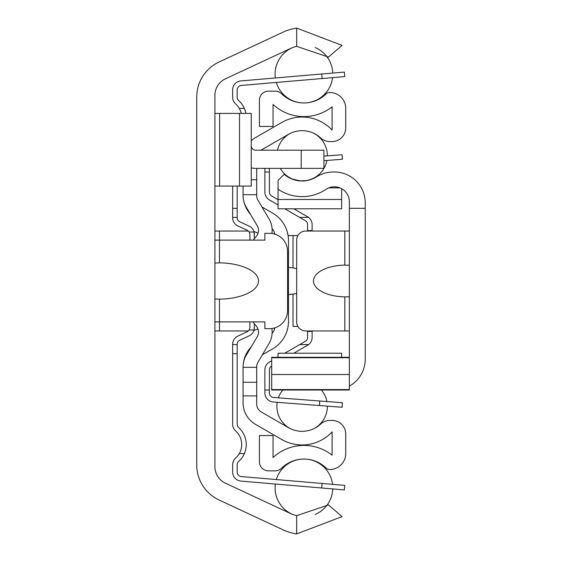 <?xml version="1.0" encoding="UTF-8"?>
<svg xmlns="http://www.w3.org/2000/svg" width="562" height="562" viewBox="0 0 562 562"><rect width="100%" height="100%" fill="white"/><g stroke="black" fill="none" stroke-linecap="round" stroke-linejoin="round"><path stroke-width="0.84" d="M301.211 168.361L323.923 168.361L323.923 150.195L301.211 150.195L301.211 168.361L255.794 168.361A22.712 22.712 0 0 1 251.249 167.905M251.249 145.656A4.545 4.545 0 0 0 255.794 150.195L301.211 150.195M214.916 186.078L251.249 186.078L251.249 113.405L214.916 113.405M196.749 97.001L196.749 464.999A38.602 38.602 0 0 0 219.04 499.99L282.918 529.776A49.73 49.73 0 0 0 296.673 533.9L342.089 516.604L328.475 504.915L296.673 515.649A31.795 31.795 0 0 1 290.498 513.513L225.404 483.158A18.167 18.167 0 0 1 214.916 466.699L214.916 95.301A18.167 18.167 0 0 1 225.404 78.842L290.498 48.487A31.795 31.795 0 0 1 296.673 46.351L328.475 57.085L342.089 45.396L296.673 28.1A49.73 49.73 0 0 0 282.918 32.224L219.04 62.01A38.602 38.602 0 0 0 196.749 97.001M214.916 263.002L219.461 262.84A40.148 18.167 0 0 1 258.52 281A40.148 18.167 0 0 1 219.461 299.16L214.916 298.998M214.916 321.878L264.878 321.878L264.878 328.686L269.416 328.686A18.167 18.167 0 0 0 287.582 310.519L287.582 251.481A18.167 18.167 0 0 0 269.416 233.314L264.878 233.314L264.878 240.122L214.916 240.122M248.411 231.038L214.916 231.038M258.056 233.216A18.167 18.167 0 0 0 253.996 231.621M253.996 330.379A18.167 18.167 0 0 0 257.923 328.854M214.916 330.962L248.411 330.962M249.886 240.122L249.886 234.396L249.219 232.022A4.545 4.545 0 0 0 247.259 230.272L237.895 225.931A9.083 9.083 0 0 1 232.633 217.691L232.633 208.333L237.171 208.333L237.171 217.691A4.545 4.545 0 0 0 239.805 221.814L249.17 226.156A9.083 9.083 0 0 1 254.115 232.022L254.431 238.618M254.431 323.831L254.115 329.978A9.083 9.083 0 0 1 249.17 335.844L239.805 340.186A4.545 4.545 0 0 0 237.171 344.309L237.171 353.667L232.633 353.667L232.633 344.309A9.083 9.083 0 0 1 237.895 336.069L247.259 331.728A4.545 4.545 0 0 0 249.219 329.978L249.886 327.604L249.886 321.878M232.633 186.078L232.633 208.333M254.431 234.396L254.115 232.022L249.219 232.022M232.633 353.667L232.633 424.191A9.083 9.083 0 0 0 235.661 430.963A18.167 18.167 0 0 1 239.279 453.59L244.358 453.59A22.712 22.712 0 0 0 238.688 427.577A4.545 4.545 0 0 1 237.171 424.191L237.171 353.667M237.171 208.333L237.171 186.078M245.882 113.405A22.712 22.712 0 0 0 244.358 108.41L239.279 108.41A18.167 18.167 0 0 1 241.246 113.405M249.219 329.978L254.115 329.978L254.431 327.604M322.117 78.532L344.745 76.601L344.358 72.076L321.731 74.008L322.117 78.532L241.33 85.431A4.545 4.545 0 0 0 237.171 89.955L237.171 97.184A4.545 4.545 0 0 0 238.688 100.57A22.712 22.712 0 0 1 244.358 108.41M239.279 108.41A18.167 18.167 0 0 0 235.661 103.956A9.083 9.083 0 0 1 232.633 97.184L232.633 89.955A9.083 9.083 0 0 1 240.943 80.907L321.731 74.008M344.358 72.076L344.745 76.601L344.358 72.076M321.731 487.992L344.358 489.923L344.745 485.399L322.117 483.468L321.731 487.992L240.943 481.093A9.083 9.083 0 0 1 232.633 472.045L232.633 464.816A9.083 9.083 0 0 1 235.661 458.044A18.167 18.167 0 0 0 239.279 453.59M244.358 453.59A22.712 22.712 0 0 1 238.688 461.43A4.545 4.545 0 0 0 237.171 464.816L237.171 472.045A4.545 4.545 0 0 0 241.33 476.569L322.117 483.468M232.633 97.184L232.633 89.955M237.171 97.184A4.545 4.545 0 0 0 238.688 100.57A4.545 4.545 0 0 1 237.171 97.184A4.545 4.545 0 0 0 238.688 100.57A4.545 4.545 0 0 1 237.171 97.184A4.545 4.545 0 0 0 238.688 100.57A4.545 4.545 0 0 1 237.171 97.184A4.545 4.545 0 0 0 238.688 100.57A4.545 4.545 0 0 1 237.171 97.184A4.545 4.545 0 0 0 238.688 100.57M241.33 85.431A4.545 4.545 0 0 0 237.171 89.955A4.545 4.545 0 0 1 241.33 85.431A4.545 4.545 0 0 0 237.171 89.955A4.545 4.545 0 0 1 241.33 85.431A4.545 4.545 0 0 0 237.171 89.955A4.545 4.545 0 0 1 241.33 85.431A4.545 4.545 0 0 0 237.171 89.955A4.545 4.545 0 0 1 241.33 85.431A4.545 4.545 0 0 0 237.171 89.955M237.171 472.045A4.545 4.545 0 0 0 241.33 476.569A4.545 4.545 0 0 1 237.171 472.045A4.545 4.545 0 0 0 241.33 476.569A4.545 4.545 0 0 1 237.171 472.045A4.545 4.545 0 0 0 241.33 476.569A4.545 4.545 0 0 1 237.171 472.045A4.545 4.545 0 0 0 241.33 476.569A4.545 4.545 0 0 1 237.171 472.045A4.545 4.545 0 0 0 241.33 476.569M238.688 461.43A4.545 4.545 0 0 0 237.171 464.816A4.545 4.545 0 0 1 238.688 461.43A4.545 4.545 0 0 0 237.171 464.816A4.545 4.545 0 0 1 238.688 461.43A4.545 4.545 0 0 0 237.171 464.816A4.545 4.545 0 0 1 238.688 461.43A4.545 4.545 0 0 0 237.171 464.816A4.545 4.545 0 0 1 238.688 461.43A4.545 4.545 0 0 0 237.171 464.816M232.633 472.045L232.633 464.816M274.783 327.878L274.382 329.55L274.783 327.878A9.083 9.083 0 0 1 272.12 333.133M287.582 254.207L288.496 254.207L288.496 321.38A31.795 31.795 0 0 1 272.598 348.911L274.123 347.976M287.013 330.962L287.927 327.351M287.927 234.649L287.013 231.038M274.783 234.122L274.382 232.45L274.783 234.122A9.083 9.083 0 0 0 272.092 228.839M261.941 206.935L272.598 213.089A31.795 31.795 0 0 1 288.496 240.62L288.496 254.207M297.888 235.583L288.095 235.583L288.285 236.967M288.496 243.304L288.496 240.62L288.496 243.304M288.285 325.033L288.194 325.721M252.844 321.878L256.49 326.374A9.083 9.083 0 0 1 257.248 336.729L246.254 355.254A22.712 22.712 0 0 0 243.079 366.838L243.079 367.295L256.701 367.295L256.701 366.838A9.083 9.083 0 0 1 257.972 362.202L268.966 343.684A22.712 22.712 0 0 0 271.86 328.524M271.931 233.483A22.712 22.712 0 0 0 268.966 218.773L257.972 200.248A9.083 9.083 0 0 1 256.701 195.611L256.701 179.721L251.249 179.721M243.079 186.078L243.079 195.611A22.712 22.712 0 0 0 246.254 207.202L257.248 225.72A9.083 9.083 0 0 1 256.49 236.075L253.216 240.122M243.079 395.908L243.079 402.771A24.981 24.981 0 0 0 255.562 424.408L281.681 439.484A40.878 40.878 0 0 0 332.093 431.876L332.093 455.199A45.417 45.417 0 0 0 273.055 457.531L273.055 435.55L259.426 435.55L259.426 461.767A9.083 9.083 0 0 0 268.51 470.851L275.197 470.851A9.083 9.083 0 0 0 281.583 468.223A31.795 31.795 0 0 1 326.241 468.181A4.545 4.545 0 0 0 329.43 469.488L329.824 469.488A15.898 15.898 0 0 0 345.721 453.59L345.721 434.061A13.628 13.628 0 0 0 332.093 420.432L329.908 420.432A13.628 13.628 0 0 0 320.649 424.064A27.25 27.25 0 0 1 288.496 427.682L261.246 411.953A9.083 9.083 0 0 1 256.701 404.085L256.701 395.908L243.079 395.908L243.079 367.295M272.598 348.911L262.349 354.833M287.582 307.793L288.496 307.793M243.283 363.804A29.519 29.519 0 0 1 251.186 346.944M250.413 214.213A29.519 29.519 0 0 1 243.936 201.793M256.701 168.361L256.701 179.721M256.701 367.295L256.701 395.908M243.079 382.279L256.701 382.279M288.496 318.696L288.496 321.38M261 150.195A9.083 9.083 0 0 1 261.246 150.047L288.496 134.318A27.25 27.25 0 0 1 320.649 137.936A13.628 13.628 0 0 0 329.908 141.568L332.093 141.568A13.628 13.628 0 0 0 345.721 127.939L345.721 108.41A15.898 15.898 0 0 0 329.824 92.512L329.43 92.512A4.545 4.545 0 0 0 326.241 93.819A31.795 31.795 0 0 1 281.583 93.777A9.083 9.083 0 0 0 275.197 91.149L268.51 91.149A9.083 9.083 0 0 0 259.426 100.233L259.426 126.45L273.055 126.45L273.055 104.469A45.417 45.417 0 0 0 332.093 106.801L332.093 130.124A40.878 40.878 0 0 0 281.681 122.516L255.562 137.592A24.981 24.981 0 0 0 251.249 140.746M296.673 293.259A22.431 13.628 0 0 1 293.034 294.102L288.496 294.551M288.496 267.449L293.034 267.898A22.431 13.628 0 0 1 296.673 268.741M293.034 294.102L293.034 326.417L297.888 326.417M307.569 231.038L307.569 224.582A4.545 4.545 0 0 0 305.299 220.648L284.737 208.783M293.828 208.783L308.608 217.417A9.083 9.083 0 0 1 312.114 224.582L312.114 231.038M312.114 330.962L312.114 337.418A9.083 9.083 0 0 1 308.608 344.583L293.828 353.217M284.737 353.217L305.299 341.352A4.545 4.545 0 0 0 307.569 337.418L307.569 330.962M269.416 169.057A4.545 4.545 0 0 1 269.472 168.361A4.545 4.545 0 0 0 269.416 169.057A4.545 4.545 0 0 1 269.472 168.361A4.545 4.545 0 0 0 269.416 169.057A4.545 4.545 0 0 1 269.472 168.361A4.545 4.545 0 0 0 269.416 169.057A4.545 4.545 0 0 1 269.472 168.361A4.545 4.545 0 0 0 269.416 169.057L269.416 171.993L264.878 171.993L264.878 192.085A9.083 9.083 0 0 0 269.423 199.953L278.05 204.926M299.694 217.417L308.608 217.417L307.569 216.714M307.569 345.286L308.608 344.583L299.694 344.583M278.05 357.074L277.649 357.306M271.692 360.741L269.423 362.047A9.083 9.083 0 0 0 264.878 369.915L264.878 390.007L269.416 390.007L269.416 369.915A4.545 4.545 0 0 1 271.692 365.981M278.05 199.686L271.692 196.019A4.545 4.545 0 0 1 269.416 192.085L269.416 171.993M323.923 160.683L342.434 159.264L342.089 154.74L323.923 156.124M319.448 405.532L342.089 407.26L342.434 402.736L319.792 401.001L319.448 405.532L273.265 401.999A9.083 9.083 0 0 1 264.878 392.943L264.878 390.007M269.416 390.007L269.416 392.943A4.545 4.545 0 0 0 273.617 397.474L319.792 401.001M264.878 169.057L264.878 171.993L264.878 169.057A9.083 9.083 0 0 1 264.906 168.361M269.416 392.943A4.545 4.545 0 0 0 273.617 397.474A4.545 4.545 0 0 1 269.416 392.943A4.545 4.545 0 0 0 273.617 397.474A4.545 4.545 0 0 1 269.416 392.943A4.545 4.545 0 0 0 273.617 397.474A4.545 4.545 0 0 1 269.416 392.943A4.545 4.545 0 0 0 273.617 397.474M349.353 386.122A30.882 30.882 0 0 0 365.251 359.118L365.251 208.333L349.353 208.333L349.353 390.007L349.353 389.578L271.692 389.578L271.692 390.007L271.692 357.306L271.692 357.727L349.353 357.727M349.353 208.333L349.353 201.779A14.991 14.991 0 0 0 326.016 189.338A42.874 42.874 0 0 1 278.05 189.218L278.05 180.416L284.196 174.269L288.222 177.178L292.704 179.313L299.96 180.901L307.386 180.479L312.149 179.074L316.575 176.84A31.795 31.795 0 0 1 333.442 171.993L334.369 171.993A30.882 30.882 0 0 1 365.251 202.882L365.251 208.333M334.369 390.007L333.442 390.007L334.369 390.007M291.678 178.906L284.196 174.269A27.25 27.25 0 0 0 316.575 176.84M300.754 180.957L291.748 178.941M333.442 171.993L334.369 171.993M341.633 188.67L341.633 208.783L278.05 208.783L278.05 189.218M278.05 357.306L278.05 353.217L341.633 353.217L341.633 357.306M328.735 187.891L339.996 187.891M365.251 353.667L365.251 359.118M349.353 296.729L344.815 296.884A32.526 15.898 180 0 1 313.477 281A32.526 15.898 180 0 1 344.815 265.116L349.353 265.271M349.353 231.038L305.756 231.038A9.083 9.083 0 0 0 296.673 240.122L296.673 321.878A9.083 9.083 0 0 0 305.756 330.962L349.353 330.962M239.524 186.078L239.524 113.405M219.609 186.078L219.609 113.405M219.461 231.038L219.461 262.84M219.461 299.16L219.461 330.962M296.673 515.649L296.673 533.9M296.673 28.1L296.673 46.351M237.171 217.417L232.633 217.417M237.171 344.583L232.633 344.583M243.079 194.705L256.701 194.705M293.034 267.898L293.034 235.583M312.114 230.589L307.569 230.589M312.114 331.411L307.569 331.411M278.05 199.475L341.633 199.475M271.692 374.531L349.353 374.531M344.815 330.962L344.815 296.884M344.815 265.116L344.815 231.038M332.76 73.067A28.838 28.838 0 0 0 315.212 47.573M292.697 47.559A28.838 28.838 0 0 0 275.352 77.963M276.321 82.445A28.838 28.838 0 0 0 303.916 102.958M303.958 102.958A28.838 28.838 0 0 0 332.563 77.64M332.563 484.36A28.838 28.838 0 0 0 303.958 459.042M303.916 459.042A28.838 28.838 0 0 0 276.321 479.555M275.352 484.037A28.838 28.838 0 0 0 292.697 514.441M315.212 514.427A28.838 28.838 0 0 0 332.76 488.933M327.372 155.864A25.255 25.255 0 0 0 313.659 133.229M290.575 133.229A25.255 25.255 0 0 0 277.473 150.195M280.276 168.361A25.255 25.255 0 0 0 326.922 160.451M313.659 428.771A25.255 25.255 0 0 0 327.372 406.136M326.922 401.549A25.255 25.255 0 0 0 321.401 390.007M282.834 390.007A25.255 25.255 0 0 0 278.33 397.833M277.185 402.301A25.255 25.255 0 0 0 290.575 428.771M271.692 390.007L349.353 390.007M271.692 357.306L349.353 357.306"/></g></svg>
